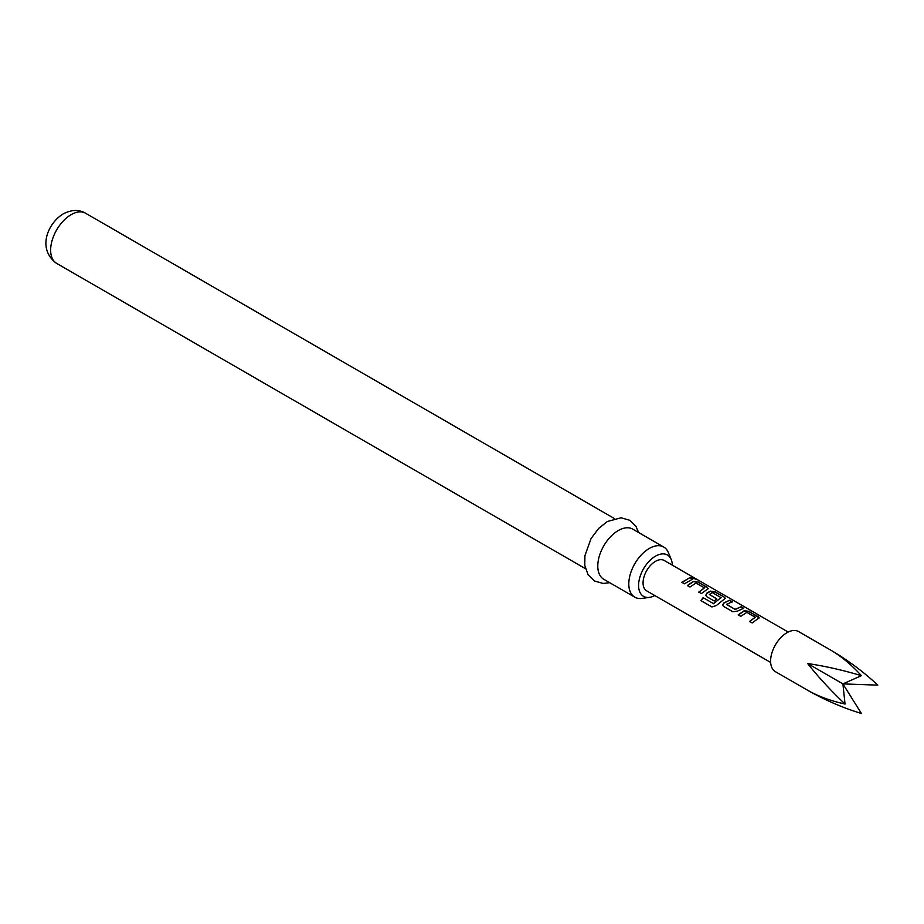<?xml version="1.0" encoding="UTF-8"?>
<svg xmlns="http://www.w3.org/2000/svg" width="924" height="924" viewBox="0 0 924 924"><rect width="100%" height="100%" fill="white"/><g stroke="black" fill="none" stroke-linecap="round" stroke-linejoin="round"><path stroke-width="1.39" d="M695.541 578.597C696.754 579.452 695.841 579.279 692.827 578.077C691.741 576.911 692.642 577.084 695.541 578.597L696.269 579.14M692.723 578.389C691.614 577.223 692.503 577.396 695.379 578.909L695.691 579.094M830.815 650.173L798.567 631.554A23.158 13.375 120 0 0 775.398 644.929A23.158 13.375 120 0 0 775.398 671.667L807.657 690.286C818.317 696.326 830.78 700.912 845.044 704.042C830.78 690.528 818.317 677.038 807.657 663.548C824.67 666.031 842.584 670.073 861.422 675.675C851.57 664.887 841.371 656.386 830.815 650.173C847.724 660.059 863.386 671.702 877.8 685.134L842.907 683.899L807.657 663.548M738.195 614.853L744.213 610.672L749.041 611.376L759.181 617.856L752.182 622.915L749.572 621.413L755.243 617.209L746.823 612.346L740.805 616.354L738.195 614.853M749.653 621.633L755.243 617.209M732.813 611.734L723.688 606.479L722.707 605.151L723.642 603.002L729.671 600.196L732.27 601.709L726.587 604.481L735.019 609.343L741.048 606.768L743.647 608.269L737.618 611.076L732.813 611.734M726.587 604.25L735.019 609.343M703.118 597.643L713.432 603.603L721.09 597.666L712.323 592.596L709.366 594.536L716.781 598.81L714.229 601.004L706.756 596.696L705.774 595.379L706.698 593.22L710.348 591.117L715.164 591.822L724.289 597.089L725.317 598.302L716.343 605.555L711.907 606.952L700.97 600.635L703.118 597.643L713.432 603.603M713.547 603.776L721.09 597.493M709.378 594.305L716.816 599.075M687.387 585.516L693.416 581.335L698.232 582.051L708.385 588.53L701.374 593.589L698.763 592.088L704.434 587.872L696.015 583.009L689.997 587.017L687.387 585.516M698.856 592.307L704.434 587.872M692.827 578.077L692.18 577.35M681.831 582.305L690.24 577.431L692.85 578.944L684.441 583.806L681.831 582.305M788.195 632.051L664.24 560.487A17.544 10.129 120 0 0 646.696 570.616A17.544 10.129 120 0 0 646.696 590.875L770.651 662.439L646.696 590.875M672.349 565.165A23.885 13.791 120 0 0 671.251 559.609A23.885 13.791 120 0 0 655.474 556.179A23.885 13.791 120 0 0 638.865 581.739A23.885 13.791 120 0 0 649.445 597.378A23.885 13.791 120 0 0 654.804 595.553M649.445 597.378L641.961 598.406A28.956 16.713 -60 0 1 634.788 597.17A28.956 16.713 -60 0 1 630.353 573.977A28.956 16.713 -60 0 1 649.272 548.463A28.956 16.713 -60 0 1 663.744 547.031A28.956 16.713 -60 0 1 668.387 552.621L671.251 559.609M663.744 547.031L632.721 529.117A28.956 16.713 120 0 0 618.248 530.561A28.956 16.713 120 0 0 599.341 556.063A28.956 16.713 120 0 0 603.776 579.267L634.788 597.17M845.044 704.042L842.907 683.899L861.422 713.501C842.584 707.726 824.67 699.988 807.657 690.286L807.657 690.297M842.907 683.899L861.422 675.675M681.912 582.524L690.24 577.431M690.159 577.754L692.757 579.256M687.479 585.735L693.37 581.635L698.232 582.051M698.151 582.363L707.345 587.317M707.264 587.629L708.304 588.692M701.131 600.762L703.233 597.828M705.809 595.483L706.733 593.485L710.313 591.418L715.084 592.145L724.289 597.089M724.197 597.412L725.236 598.463M722.741 605.266L723.642 603.002M735.054 609.609L741.048 606.768M740.967 607.091L743.566 608.593M723.677 603.268L729.671 600.196M729.59 600.519L732.189 602.021M738.276 615.072L744.178 610.972L749.041 611.376M748.948 611.7L758.154 616.643M758.073 616.966L759.112 618.017M56.641 263.375C36.706 248.903 47.852 223.192 63.213 213.883C71.564 209.609 79.025 209.39 85.585 213.236A28.956 16.713 120 0 0 71.113 214.668A28.956 16.713 120 0 0 52.194 240.182A28.956 16.713 120 0 0 56.641 263.375L585.458 568.687M609.69 582.686L603.141 583.448L594.502 581L588.08 574.774L584.777 565.315L584.915 555.682L591.048 538.577L598.671 528.401L607.38 521.494L621.078 517.787L629.66 520.258L635.908 526.299L638.646 532.536M85.585 213.236L614.402 518.549"/></g></svg>
